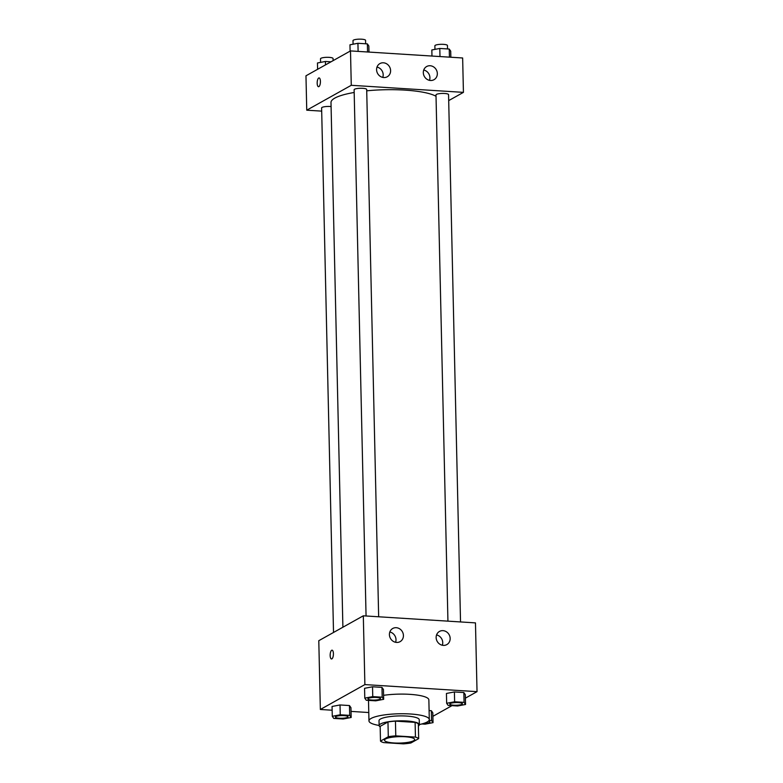 <?xml version="1.0" encoding="UTF-8"?>
<svg xmlns="http://www.w3.org/2000/svg" width="783" height="783" viewBox="0 0 783 783"><rect width="100%" height="100%" fill="white"/><g stroke="black" fill="none" stroke-linecap="round" stroke-linejoin="round"><path stroke-width="1.17" d="M385.559 738.976A15.083 3.22 -1.3 0 1 402.384 736.637A15.083 3.22 -1.3 0 1 414.667 739.514A15.083 3.22 -1.3 0 1 399.653 743.077A15.083 3.22 -1.3 0 1 384.502 740.199A15.083 3.22 -1.3 0 1 385.559 738.976M383.719 742.607L403.392 743.85A19.477 4.15 -1.3 0 0 410.86 742.998L418.67 738.633A19.477 4.15 -1.3 0 0 415.45 737.106L395.777 735.873A19.477 4.15 -1.3 0 0 388.299 736.715L380.489 741.09A19.477 4.15 -1.3 0 0 383.719 742.607M415.45 737.106L415.107 722.376L395.444 721.133L395.777 735.873M388.299 736.715L387.967 721.985L380.156 726.35L380.489 741.09M387.967 721.985A19.477 4.15 -1.3 0 1 395.444 721.133M415.107 722.376A19.477 4.15 -1.3 0 1 418.337 723.893L418.67 738.633M418.386 726.027A20.113 4.287 178.7 0 0 419.355 724.666A20.113 4.287 178.7 0 0 406.671 720.977A20.113 4.287 178.7 0 0 379.138 725.577A20.113 4.287 178.7 0 0 380.166 726.888M379.138 725.577L379.021 720.663A20.113 4.287 -1.3 0 1 380.44 719.029A20.113 4.287 -1.3 0 1 406.553 716.063A20.113 4.287 -1.3 0 1 419.248 719.753L419.355 724.666M379.138 725.459A30.175 6.43 -1.3 0 1 368.969 720.898A30.175 6.43 -1.3 0 1 371.093 718.442A30.175 6.43 -1.3 0 1 404.733 713.763A30.175 6.43 -1.3 0 1 429.299 719.528A30.175 6.43 -1.3 0 1 419.355 724.549M383.582 695.324A30.175 6.43 -1.3 0 1 428.859 699.875L429.299 719.528M368.969 720.898L368.519 701.245A30.175 6.43 -1.3 0 1 368.764 700.394M465.396 698.152L477.033 691.653L364.878 684.587L320.355 709.476L332.149 710.22M351.029 711.404L368.783 712.53M432.901 716.318L451.997 705.64M383.67 699.317L383.445 689.49L381.977 687.376L372.532 686.789L364.565 688.306L364.79 698.123L366.258 700.237L375.703 700.834L383.67 699.317L382.192 697.203L372.757 696.606L364.79 698.123M465.542 704.475L465.317 694.648L463.849 692.544L454.404 691.947L446.437 693.464L446.653 703.291L448.13 705.395L457.575 705.992L465.542 704.475L464.065 702.361L454.629 701.774L446.653 703.291M421.831 723.962L425.071 724.167L433.038 722.65L432.813 712.824L431.345 710.71L429.104 710.572L431.345 710.71L431.57 720.536L429.064 720.38M351.166 717.482L350.95 707.666L349.472 705.552L340.028 704.954L332.061 706.472L332.286 716.298L333.754 718.412L343.199 719L351.166 717.482L349.698 715.378L340.253 714.781L332.286 716.298M364.878 684.587L363.312 615.81L475.467 622.886L477.033 691.653M363.312 615.81L318.789 640.7L320.355 709.476M333.411 653.668A4.404 1.605 93.6 0 1 331.512 658.973A4.404 1.605 93.6 0 1 330.181 654.48A4.404 1.605 93.6 0 1 332.061 650.184A4.404 1.605 93.6 0 1 333.411 653.668M332.061 650.184A4.404 1.605 -86.4 0 0 330.191 654.48A4.404 1.605 -86.4 0 0 331.512 658.973M442.982 630.648A7.546 6.841 -119.2 0 1 449.873 636.51A7.546 6.841 -119.2 0 1 446.829 644.595A7.546 6.841 -119.2 0 1 437.178 641.346A7.546 6.841 -119.2 0 1 439.469 631.431A7.546 6.841 -119.2 0 1 442.982 630.648M396.247 627.702A7.546 6.841 -119.2 0 1 403.137 633.564A7.546 6.841 -119.2 0 1 400.093 641.649A7.546 6.841 -119.2 0 1 390.453 638.399A7.546 6.841 -119.2 0 1 392.733 628.485A7.546 6.841 -119.2 0 1 396.247 627.702M442.317 645.241A7.546 6.841 60.8 0 0 436.552 634.925M395.591 642.295A7.546 6.841 60.8 0 0 389.826 631.989M342.895 627.222L330.994 102.504A54.115 11.539 -1.3 0 1 334.811 98.11A54.115 11.539 -1.3 0 1 354.18 92.472M366.718 90.818A54.115 11.539 -1.3 0 1 436.023 96.289M331.082 106.557A6.284 1.341 178.7 0 0 324.769 106.694A6.284 1.341 178.7 0 0 321.617 107.927L333.519 632.468M447.935 621.144L435.994 94.919A6.284 1.341 -1.3 0 1 436.434 94.41A6.284 1.341 -1.3 0 1 443.442 93.431A6.284 1.341 -1.3 0 1 448.561 94.635L460.531 621.937M366.062 615.986L354.122 89.761A6.284 1.341 -1.3 0 1 354.562 89.242A6.284 1.341 -1.3 0 1 361.57 88.273A6.284 1.341 -1.3 0 1 366.689 89.468L378.659 616.779M351.273 85.298L463.428 92.365L462.645 57.981L350.5 50.915L351.273 85.298L306.75 110.188L321.696 111.127M448.698 100.606L463.428 92.365M437.335 73.553A7.546 6.841 -119.2 0 1 434.007 79.7A7.546 6.841 -119.2 0 1 424.357 76.45A7.546 6.841 -119.2 0 1 426.647 66.526A7.546 6.841 -119.2 0 1 430.161 65.743A7.546 6.841 -119.2 0 1 437.335 73.553M376.584 69.726A7.546 6.841 -119.2 0 1 379.912 63.58A7.546 6.841 -119.2 0 1 383.425 62.797A7.546 6.841 -119.2 0 1 390.316 68.669A7.546 6.841 -119.2 0 1 387.282 76.754A7.546 6.841 -119.2 0 1 380.254 76.343A7.546 6.841 -119.2 0 1 376.584 69.726M350.5 50.915L305.967 75.804L306.75 110.188M429.505 80.346A7.546 6.841 60.8 0 0 423.73 70.03M382.77 77.4A7.546 6.841 60.8 0 0 377.005 67.084M318.701 78.016A4.404 1.605 93.6 0 1 319.072 77.918A4.404 1.605 93.6 0 1 320.404 82.421A4.404 1.605 93.6 0 1 318.524 86.707A4.404 1.605 93.6 0 1 317.174 82.724A4.404 1.605 93.6 0 1 318.701 78.016M319.082 77.918A4.404 1.605 -86.4 0 0 318.71 78.016A4.404 1.605 -86.4 0 0 317.184 82.714A4.404 1.605 -86.4 0 0 318.524 86.707M331.003 61.818L325.425 61.465L317.458 62.983L317.604 69.305M325.425 61.465L325.503 64.891M320.59 62.386L320.501 58.803A6.284 1.341 -1.3 0 1 320.952 58.294A6.284 1.341 -1.3 0 1 327.95 57.316A6.284 1.341 -1.3 0 1 333.069 58.519L333.118 60.624M368.979 52.079L368.842 46.001L367.374 43.887L357.929 43.29L349.962 44.807L350.099 51.13M367.374 43.887L367.55 51.991M357.929 43.29L358.115 51.394M353.084 44.21L353.006 40.638A6.284 1.341 -1.3 0 1 353.446 40.129A6.284 1.341 -1.3 0 1 360.454 39.15A6.284 1.341 -1.3 0 1 365.573 40.354L365.651 43.779M450.851 57.237L450.714 51.159L449.246 49.045L439.801 48.448L431.834 49.965L431.971 56.053M449.246 49.045L449.422 57.149M439.801 48.448L439.987 56.552M434.957 49.378L434.878 45.796A6.284 1.341 -1.3 0 1 435.319 45.287A6.284 1.341 -1.3 0 1 442.326 44.308A6.284 1.341 -1.3 0 1 447.445 45.512L447.524 48.938M335.437 717.071L335.437 717.032A6.284 1.341 -1.3 0 1 335.437 717.032A6.284 1.341 -1.3 0 1 335.887 716.523A6.284 1.341 -1.3 0 1 342.895 715.545A6.284 1.341 -1.3 0 1 348.014 716.748A6.284 1.341 -1.3 0 1 348.014 716.768A6.284 1.341 -1.3 0 1 341.76 718.275A6.284 1.341 -1.3 0 1 335.437 717.071A6.284 1.341 -1.3 0 1 335.887 716.562A6.284 1.341 -1.3 0 1 342.895 715.584A6.284 1.341 -1.3 0 1 348.014 716.788L348.014 716.748M350.95 707.666L349.472 705.552L349.698 715.378M349.472 705.552L340.028 704.954L340.253 714.781M340.028 704.954L332.061 706.472M433.038 722.65L431.57 720.536M428.448 721.094A6.284 1.341 -1.3 0 1 429.887 721.906A6.284 1.341 -1.3 0 1 429.887 721.926A6.284 1.341 -1.3 0 1 423.652 723.433M432.813 712.824L431.345 710.71M428.418 721.123A6.284 1.341 -1.3 0 1 429.887 721.946L429.887 721.946M367.941 698.906L367.941 698.867A6.284 1.341 -1.3 0 1 367.941 698.867A6.284 1.341 -1.3 0 1 368.392 698.358A6.284 1.341 -1.3 0 1 375.39 697.379A6.284 1.341 -1.3 0 1 380.509 698.583A6.284 1.341 -1.3 0 1 380.509 698.602L380.518 698.622A6.284 1.341 -1.3 0 1 374.264 700.1A6.284 1.341 -1.3 0 1 367.941 698.906A6.284 1.341 -1.3 0 1 368.392 698.397A6.284 1.341 -1.3 0 1 375.4 697.418A6.284 1.341 -1.3 0 1 380.518 698.622M383.445 689.49L381.977 687.376L382.192 697.203M381.977 687.376L372.532 686.789L372.757 696.606M372.532 686.789L364.565 688.306M450.254 703.516A6.284 1.341 -1.3 0 1 457.262 702.537A6.284 1.341 -1.3 0 1 462.381 703.741A6.284 1.341 -1.3 0 1 462.381 703.76A6.284 1.341 -1.3 0 1 456.127 705.258A6.284 1.341 -1.3 0 1 449.814 704.064A6.284 1.341 -1.3 0 1 449.814 704.025A6.284 1.341 -1.3 0 1 450.254 703.516M465.317 694.648L463.849 692.544L464.065 702.361M463.849 692.544L454.404 691.947L454.629 701.774M454.404 691.947L446.437 693.464M449.814 704.025L449.814 704.064A6.284 1.341 -1.3 0 1 450.264 703.555A6.284 1.341 -1.3 0 1 457.262 702.576A6.284 1.341 -1.3 0 1 462.381 703.78L462.381 703.741"/></g></svg>
